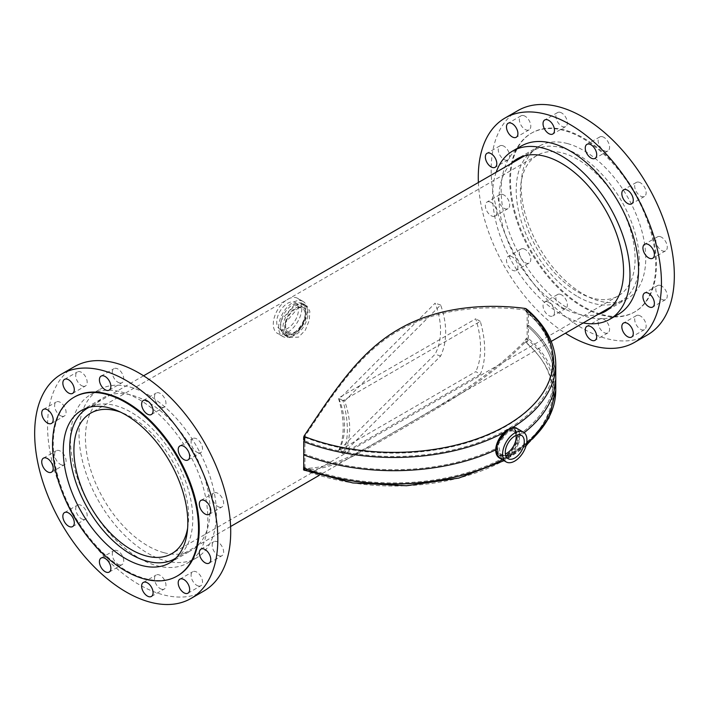 <?xml version="1.0" encoding="UTF-8"?>
<svg xmlns="http://www.w3.org/2000/svg" width="709" height="709" viewBox="0 0 709 709"><rect width="100%" height="100%" fill="white"/><g stroke="black" fill="none" stroke-linecap="round" stroke-linejoin="round"><path stroke-width="0.53" stroke-dasharray="3.54 2.66" d="M298.613 307.36L306.979 306.031L309.833 311.216L309.257 320.335L305.313 330.19L298.613 337.103L288.767 337.581L284.566 331.617L285.461 322.675L298.613 307.36M294.332 304.888L302.752 303.594L305.65 308.796L305.065 317.916L301.059 327.744L294.332 334.63L284.539 335.135L280.383 329.206L281.278 320.238L294.332 304.888M187.619 528.214A81.11 46.829 -120 0 0 131.262 417.158A81.11 46.829 -120 0 0 120.619 412.168M577.738 159.383A81.11 46.829 -120 0 0 537.183 155.368A81.11 46.829 -120 0 0 524.749 220.366A81.11 46.829 -120 0 0 577.738 291.842A81.11 46.829 -120 0 0 618.292 295.857A81.11 46.829 -120 0 0 630.726 230.859A81.11 46.829 -120 0 0 577.738 159.383M480.303 374.255L342.926 453.574A87.021 50.242 -120 0 0 342.926 400.691L480.303 321.381A87.021 50.242 60 0 1 480.303 374.255L475.774 371.64L338.397 450.959A81.11 46.829 -120 0 0 338.397 398.077L475.774 318.766A81.11 46.829 60 0 1 475.774 371.64M577.738 296.663A87.021 50.242 -120 0 0 621.252 300.979A87.021 50.242 -120 0 0 634.59 231.249A87.021 50.242 -120 0 0 577.738 154.562A87.021 50.242 -120 0 0 534.231 150.246A87.021 50.242 -120 0 0 520.893 219.985A87.021 50.242 -120 0 0 577.738 296.663M175.921 558.054A87.021 50.242 -120 0 0 187.788 487.96A87.021 50.242 -120 0 0 131.262 412.337A87.021 50.242 -120 0 0 88.926 407.383M480.303 321.381L475.774 318.766M342.926 400.691L338.397 398.077M342.926 453.574L338.397 450.959M303.656 469.961L303.904 469.961A159.321 91.984 -0 0 0 506.51 459.077A159.321 91.984 -0 0 0 525.351 342.11L526.264 341.437A160.216 92.498 180 0 1 527.133 342.181L528.347 338.406L528.347 325.183A161.9 93.473 180 0 1 555.75 377.215A161.9 93.473 -0 0 0 528.347 325.183L528.347 311.969L527.133 309.594L527.133 312.669A160.216 92.498 180 0 1 554.066 364.001A160.216 92.498 180 0 1 507.139 429.406A160.216 92.498 180 0 1 304.941 440.945L304.941 454.168L303.727 454.868L304.941 454.168A160.216 92.498 -0 0 0 495.892 448.531A160.216 92.498 180 0 1 304.941 454.168L304.941 467.391A160.216 92.498 -0 0 0 507.139 455.843A160.216 92.498 -0 0 0 554.066 390.437A160.216 92.498 -0 0 0 527.133 339.106L527.133 325.883L528.347 325.183L527.133 325.883A160.216 92.498 180 0 1 554.066 377.215A160.216 92.498 -0 0 0 527.133 325.883L527.133 312.669A160.216 92.498 180 0 0 526.264 311.925L524.678 309.948A158.497 91.505 180 0 1 505.925 426.304A158.497 91.505 180 0 1 304.383 437.134L303.656 439.004M304.941 437.878L304.941 440.945A160.216 92.498 180 0 1 303.842 440.528M508.326 430.921L515.665 430.026L518.554 436.824L517.366 436.132A160.216 92.498 -0 0 0 554.066 377.215A160.216 92.498 180 0 1 517.366 436.132C516.896 444.126 513.484 450.428 507.139 455.018L499.296 455.621L495.892 448.531C496.708 440.732 500.448 434.626 507.139 430.23L514.477 429.335L517.366 436.132L518.554 436.824A161.9 93.473 -0 0 0 524.164 432.685A161.9 93.473 180 0 1 518.554 436.824C518.093 444.818 514.681 451.11 508.326 455.71L500.492 456.312L497.089 449.214A161.9 93.473 180 0 1 495.706 449.878A161.9 93.473 -0 0 0 497.089 449.214C497.895 441.415 501.644 435.317 508.326 430.921M495.892 448.531L497.089 449.214L495.892 448.531M524.678 308.371L524.678 309.948C486.897 304.808 437.196 308.007 398.839 330.58C359.445 352.931 333.691 393.176 304.383 437.134L304.383 435.556M516.037 435.423A13.117 7.569 120 0 0 513.316 431.054A13.117 7.569 120 0 0 506.9 431.781A13.117 7.569 120 0 0 498.365 443.205A13.117 7.569 120 0 0 500.208 453.76A13.117 7.569 120 0 0 505.349 453.937M508.388 429.37L510.923 428.209C525.325 421.908 520.574 454.363 505.685 458.386L498.285 456.959L495.804 448.779M499.579 458.12L505.774 458.599L508.442 457.42L519.227 442.017L519.865 433.456L516.781 428.325M508.326 455.293L500.793 455.914L498.4 444.073L508.326 431.329L515.47 430.487L517.579 442.168L508.326 455.293M506.9 430.505A14.676 8.473 120 0 0 497.31 443.435A14.676 8.473 120 0 0 499.561 455.196A14.676 8.473 120 0 0 506.9 454.469A14.676 8.473 120 0 0 516.489 441.539A14.676 8.473 120 0 0 514.238 429.778A14.676 8.473 120 0 0 506.9 430.505M303.656 467.86L304.383 468.365A158.497 91.505 -0 0 0 505.925 457.544A158.497 91.505 -0 0 0 524.678 341.18L526.264 338.361L526.264 341.437M527.133 342.181L527.133 339.106A160.216 92.498 -0 0 0 526.264 338.361M303.904 469.961L304.383 469.943C333.682 469.907 359.445 453.202 398.768 430.788C437.497 408.136 486.658 381.593 524.678 342.757L525.351 342.11M304.383 469.943L304.383 468.365C333.54 468.534 359.658 451.722 398.626 429.494C437.435 406.806 486.702 380.13 524.678 341.18L524.678 342.757M303.727 466.912A160.216 92.498 -0 0 0 304.941 467.391L304.941 470.457M303.656 466.885L303.594 467.426M280.436 329.455A15.376 8.88 -60 0 1 280.073 329.286A15.376 8.88 -60 0 1 279.576 312.022A15.376 8.88 -60 0 1 294.758 302.291A15.376 8.88 -60 0 1 295.449 302.654A15.376 8.88 -60 0 1 295.458 320.016A15.376 8.88 -60 0 1 280.436 329.455M288.377 333.664A15.049 8.685 -60 0 1 288.031 333.496A15.049 8.685 -60 0 1 287.544 316.604A15.049 8.685 -60 0 1 302.406 307.077A15.049 8.685 -60 0 1 303.071 307.431A15.049 8.685 -60 0 1 303.089 324.421A15.049 8.685 -60 0 1 288.377 333.664M288.909 332.663A13.914 8.038 -60 0 1 288.43 332.424A13.914 8.038 -60 0 1 288.208 316.755A13.914 8.038 -60 0 1 301.874 308.087A13.914 8.038 -60 0 1 302.353 308.326A13.914 8.038 -60 0 1 302.575 323.986A13.914 8.038 -60 0 1 288.909 332.663M288.988 332.716A13.914 8.038 -60 0 1 288.519 332.477A13.914 8.038 -60 0 1 288.288 316.808A13.914 8.038 -60 0 1 301.954 308.131A13.914 8.038 -60 0 1 302.433 308.371A13.914 8.038 -60 0 1 302.654 324.04A13.914 8.038 -60 0 1 288.988 332.716M302.397 301.103A20.242 11.681 -60 0 1 303.089 301.449A20.242 11.681 -60 0 1 303.417 324.235A20.242 11.681 -60 0 1 283.538 336.846A20.242 11.681 -60 0 1 282.847 336.5A20.242 11.681 -60 0 1 282.519 313.715A20.242 11.681 -60 0 1 302.397 301.103M297.027 298.002A20.242 11.681 -60 0 1 297.718 298.347A20.242 11.681 -60 0 1 298.046 321.133A20.242 11.681 -60 0 1 278.167 333.744A20.242 11.681 -60 0 1 277.476 333.398A20.242 11.681 -60 0 1 277.148 310.613A20.242 11.681 -60 0 1 297.027 298.002M303.727 304.781A17.716 10.227 -60 0 1 304.329 305.083A17.716 10.227 -60 0 1 304.622 325.023A17.716 10.227 -60 0 1 287.225 336.066A17.716 10.227 -60 0 1 286.613 335.765A17.716 10.227 -60 0 1 286.33 315.815A17.716 10.227 -60 0 1 303.727 304.781M301.219 303.328A17.716 10.227 -60 0 1 301.821 303.638A17.716 10.227 -60 0 1 302.114 323.579A17.716 10.227 -60 0 1 284.717 334.621A17.716 10.227 -60 0 1 284.114 334.311A17.716 10.227 -60 0 1 283.822 314.371A17.716 10.227 -60 0 1 301.219 303.328M339.124 450.206A81.11 57.358 -135 0 0 339.124 399.176L435.131 303.168A81.11 57.358 45 0 1 435.131 354.199L339.124 450.206L344.636 452.041A87.021 61.532 -135 0 0 344.636 401.01L339.124 399.176M344.636 401.01L440.643 305.012A87.021 61.532 45 0 1 440.643 356.033L344.636 452.041M440.643 356.033L435.131 354.199M440.643 305.012L435.131 303.168M163.832 552.657A88.076 50.853 60 0 1 93.783 478.699A88.076 50.853 60 0 1 103.682 397.607A88.076 50.853 60 0 1 131.599 395.117A88.076 50.853 60 0 1 201.648 469.066A88.076 50.853 60 0 1 191.758 550.157A88.076 50.853 60 0 1 163.832 552.657M119.502 564.869A8.091 4.671 60 0 1 113.059 558.072A8.091 4.671 60 0 1 113.972 550.618A8.091 4.671 60 0 1 116.542 550.388A8.091 4.671 60 0 1 122.976 557.185A8.091 4.671 60 0 1 122.063 564.639A8.091 4.671 60 0 1 119.502 564.869M82.935 519.387A8.091 4.671 60 0 1 76.492 512.589A8.091 4.671 60 0 1 77.405 505.136A8.091 4.671 60 0 1 79.975 504.905A8.091 4.671 60 0 1 86.409 511.703A8.091 4.671 60 0 1 85.505 519.156A8.091 4.671 60 0 1 82.935 519.387M61.825 464.971A8.091 4.671 60 0 1 55.382 458.174A8.091 4.671 60 0 1 56.295 450.72A8.091 4.671 60 0 1 58.865 450.49A8.091 4.671 60 0 1 65.299 457.287A8.091 4.671 60 0 1 64.386 464.741A8.091 4.671 60 0 1 61.825 464.971M61.825 416.218A8.091 4.671 60 0 1 55.382 409.421A8.091 4.671 60 0 1 56.295 401.968A8.091 4.671 60 0 1 58.865 401.737A8.091 4.671 60 0 1 65.299 408.535A8.091 4.671 60 0 1 64.386 415.988A8.091 4.671 60 0 1 61.825 416.218M82.935 386.183A8.091 4.671 60 0 1 76.492 379.386A8.091 4.671 60 0 1 77.405 371.933A8.091 4.671 60 0 1 79.975 371.702A8.091 4.671 60 0 1 86.409 378.5A8.091 4.671 60 0 1 85.505 385.953A8.091 4.671 60 0 1 82.935 386.183M119.502 382.913A8.091 4.671 60 0 1 113.059 376.116A8.091 4.671 60 0 1 113.972 368.662A8.091 4.671 60 0 1 116.542 368.432A8.091 4.671 60 0 1 122.976 375.229A8.091 4.671 60 0 1 122.063 382.683A8.091 4.671 60 0 1 119.502 382.913M161.723 407.294A8.091 4.671 60 0 1 155.289 400.496A8.091 4.671 60 0 1 156.193 393.043A8.091 4.671 60 0 1 158.763 392.813A8.091 4.671 60 0 1 165.197 399.61A8.091 4.671 60 0 1 164.293 407.063A8.091 4.671 60 0 1 161.723 407.294M198.29 452.785A8.091 4.671 60 0 1 191.855 445.988A8.091 4.671 60 0 1 192.759 438.534A8.091 4.671 60 0 1 195.329 438.304A8.091 4.671 60 0 1 201.764 445.101A8.091 4.671 60 0 1 200.86 452.555A8.091 4.671 60 0 1 198.29 452.785M219.4 507.192A8.091 4.671 60 0 1 212.966 500.394A8.091 4.671 60 0 1 213.87 492.941A8.091 4.671 60 0 1 216.44 492.711A8.091 4.671 60 0 1 222.874 499.508A8.091 4.671 60 0 1 221.97 506.962A8.091 4.671 60 0 1 219.4 507.192M219.4 555.945A8.091 4.671 60 0 1 212.966 549.147A8.091 4.671 60 0 1 213.87 541.694A8.091 4.671 60 0 1 216.44 541.472A8.091 4.671 60 0 1 222.874 548.261A8.091 4.671 60 0 1 221.97 555.714A8.091 4.671 60 0 1 219.4 555.945M198.29 585.98A8.091 4.671 60 0 1 191.855 579.182A8.091 4.671 60 0 1 192.759 571.729A8.091 4.671 60 0 1 195.329 571.498A8.091 4.671 60 0 1 201.764 578.296A8.091 4.671 60 0 1 200.86 585.749A8.091 4.671 60 0 1 198.29 585.98M161.723 589.25A8.091 4.671 60 0 1 155.289 582.452A8.091 4.671 60 0 1 156.193 574.999A8.091 4.671 60 0 1 158.763 574.769A8.091 4.671 60 0 1 165.197 581.566A8.091 4.671 60 0 1 164.293 589.019A8.091 4.671 60 0 1 161.723 589.25M121.354 391.962A97.142 56.082 60 0 1 198.617 473.532A97.142 56.082 60 0 1 187.699 562.973A97.142 56.082 60 0 1 156.911 565.72A97.142 56.082 60 0 1 79.647 484.158A97.142 56.082 60 0 1 90.557 394.718A97.142 56.082 60 0 1 121.354 391.962M129.942 387.008A97.142 56.082 60 0 1 207.205 468.569A97.142 56.082 60 0 1 196.287 558.01A97.142 56.082 60 0 1 165.498 560.766A97.142 56.082 60 0 1 88.226 479.195A97.142 56.082 60 0 1 99.145 389.755A97.142 56.082 60 0 1 129.942 387.008M203.891 591.014A129.525 74.782 60 0 1 162.831 594.683A129.525 74.782 60 0 1 59.813 485.931A129.525 74.782 60 0 1 74.374 366.677M177.862 575.664A103.213 59.591 60 0 1 145.141 578.588A103.213 59.591 60 0 1 63.048 491.922A103.213 59.591 60 0 1 74.649 396.889M510.985 163.673A88.076 50.853 -120 0 0 509.913 246.12A88.076 50.853 -120 0 0 577.401 313.883A88.076 50.853 -120 0 0 598.006 314.397M567.342 143.537A88.076 50.853 -120 0 0 539.425 146.036A88.076 50.853 -120 0 0 529.526 227.128A88.076 50.853 -120 0 0 599.584 301.077A88.076 50.853 -120 0 0 627.5 298.586A88.076 50.853 -120 0 0 637.4 217.495A88.076 50.853 -120 0 0 567.342 143.537M523.588 115.585A8.091 4.671 -120 0 0 521.026 115.815A8.091 4.671 -120 0 0 520.114 123.269A8.091 4.671 -120 0 0 526.548 130.057A8.091 4.671 -120 0 0 529.118 129.836A8.091 4.671 -120 0 0 530.031 122.382A8.091 4.671 -120 0 0 523.588 115.585M502.477 145.62A8.091 4.671 -120 0 0 499.916 145.841A8.091 4.671 -120 0 0 499.003 153.295A8.091 4.671 -120 0 0 505.437 160.092A8.091 4.671 -120 0 0 508.007 159.871A8.091 4.671 -120 0 0 508.92 152.417A8.091 4.671 -120 0 0 502.477 145.62M489.6 201.808A8.091 4.671 -120 0 0 487.03 202.038A8.091 4.671 -120 0 0 486.126 209.492A8.091 4.671 -120 0 0 492.56 216.289A8.091 4.671 -120 0 0 495.13 216.059A8.091 4.671 -120 0 0 496.034 208.606A8.091 4.671 -120 0 0 489.6 201.808M502.477 194.372A8.091 4.671 -120 0 0 499.916 194.603A8.091 4.671 -120 0 0 499.003 202.056A8.091 4.671 -120 0 0 505.437 208.854A8.091 4.671 -120 0 0 508.007 208.623A8.091 4.671 -120 0 0 508.92 201.17A8.091 4.671 -120 0 0 502.477 194.372M510.71 256.215A8.091 4.671 -120 0 0 508.14 256.445A8.091 4.671 -120 0 0 507.236 263.899A8.091 4.671 -120 0 0 513.671 270.696A8.091 4.671 -120 0 0 516.241 270.466A8.091 4.671 -120 0 0 517.145 263.012A8.091 4.671 -120 0 0 510.71 256.215M523.588 248.779A8.091 4.671 -120 0 0 521.026 249.01A8.091 4.671 -120 0 0 520.114 256.463A8.091 4.671 -120 0 0 526.548 263.261A8.091 4.671 -120 0 0 529.118 263.03A8.091 4.671 -120 0 0 530.031 255.577A8.091 4.671 -120 0 0 523.588 248.779M547.277 301.706A8.091 4.671 -120 0 0 544.707 301.937A8.091 4.671 -120 0 0 543.803 309.39A8.091 4.671 -120 0 0 550.237 316.187A8.091 4.671 -120 0 0 552.807 315.957A8.091 4.671 -120 0 0 553.711 308.504A8.091 4.671 -120 0 0 547.277 301.706M560.154 294.27A8.091 4.671 -120 0 0 557.593 294.501A8.091 4.671 -120 0 0 556.68 301.954A8.091 4.671 -120 0 0 563.114 308.752A8.091 4.671 -120 0 0 565.685 308.521A8.091 4.671 -120 0 0 566.597 301.068A8.091 4.671 -120 0 0 560.154 294.27M602.375 318.651A8.091 4.671 -120 0 0 599.814 318.882A8.091 4.671 -120 0 0 598.901 326.335A8.091 4.671 -120 0 0 605.344 333.133A8.091 4.671 -120 0 0 607.905 332.902A8.091 4.671 -120 0 0 608.818 325.449A8.091 4.671 -120 0 0 602.375 318.651M638.942 315.381A8.091 4.671 -120 0 0 636.381 315.611A8.091 4.671 -120 0 0 635.468 323.065A8.091 4.671 -120 0 0 641.911 329.862A8.091 4.671 -120 0 0 644.472 329.632A8.091 4.671 -120 0 0 645.385 322.178A8.091 4.671 -120 0 0 638.942 315.381M660.052 285.346A8.091 4.671 -120 0 0 657.491 285.576A8.091 4.671 -120 0 0 656.578 293.03A8.091 4.671 -120 0 0 663.021 299.827A8.091 4.671 -120 0 0 665.583 299.597A8.091 4.671 -120 0 0 666.495 292.143A8.091 4.671 -120 0 0 660.052 285.346M660.052 236.593A8.091 4.671 -120 0 0 657.491 236.824A8.091 4.671 -120 0 0 656.578 244.277A8.091 4.671 -120 0 0 663.021 251.075A8.091 4.671 -120 0 0 665.583 250.844A8.091 4.671 -120 0 0 666.495 243.391A8.091 4.671 -120 0 0 660.052 236.593M638.942 182.178A8.091 4.671 -120 0 0 636.381 182.408A8.091 4.671 -120 0 0 635.468 189.861A8.091 4.671 -120 0 0 641.911 196.659A8.091 4.671 -120 0 0 644.472 196.428A8.091 4.671 -120 0 0 645.385 188.975A8.091 4.671 -120 0 0 638.942 182.178M602.375 136.695A8.091 4.671 -120 0 0 599.814 136.926A8.091 4.671 -120 0 0 598.901 144.379A8.091 4.671 -120 0 0 605.344 151.177A8.091 4.671 -120 0 0 607.905 150.946A8.091 4.671 -120 0 0 608.818 143.493A8.091 4.671 -120 0 0 602.375 136.695M560.154 112.314A8.091 4.671 -120 0 0 557.593 112.545A8.091 4.671 -120 0 0 556.68 119.998A8.091 4.671 -120 0 0 563.114 126.796A8.091 4.671 -120 0 0 565.685 126.565A8.091 4.671 -120 0 0 566.597 119.112A8.091 4.671 -120 0 0 560.154 112.314M521.301 146.027A97.142 56.082 -120 0 0 510.383 235.468A97.142 56.082 -120 0 0 587.646 317.038A97.142 56.082 -120 0 0 618.443 314.282M496.185 172.216A97.142 56.082 -120 0 0 511.207 260.487A97.142 56.082 -120 0 0 579.058 321.992A97.142 56.082 -120 0 0 583.206 322.941M517.987 110.551A129.525 74.782 -120 0 0 503.434 229.805A129.525 74.782 -120 0 0 606.452 338.556A129.525 74.782 -120 0 0 647.512 334.887M602.349 314.619A103.213 59.591 -120 0 0 635.069 311.694A103.213 59.591 -120 0 0 646.67 216.662A103.213 59.591 -120 0 0 564.577 130.004A103.213 59.591 -120 0 0 531.856 132.929A103.213 59.591 -120 0 0 520.255 227.952A103.213 59.591 -120 0 0 602.349 314.619M601.64 315.026A103.213 59.591 -120 0 0 634.351 312.111A103.213 59.591 -120 0 0 645.952 217.078A103.213 59.591 -120 0 0 563.859 130.412A103.213 59.591 -120 0 0 531.138 133.336A103.213 59.591 -120 0 0 519.546 228.369A103.213 59.591 -120 0 0 601.64 315.026M478.389 182.488A129.525 74.782 -120 0 0 565.41 333.212M528.347 311.969A161.9 93.473 180 0 1 555.75 364.001M512.19 427.784A161.9 93.473 180 0 1 508.326 430.097A161.9 93.473 180 0 1 504.418 432.277M526.264 311.925L526.264 308.849M502.433 459.769A161.9 93.473 -0 0 0 508.326 456.534A161.9 93.473 -0 0 0 526.495 444.029M555.75 390.437A161.9 93.473 -0 0 0 528.347 338.406M302.752 303.594L306.979 306.031M537.183 155.368L90.708 413.143M621.252 300.979L611.583 306.563M551.23 341.401L319.201 475.367M230.611 526.512L175.832 558.134M534.231 150.246L524.563 155.829M143.59 375.788L88.811 407.409M618.292 295.857L171.817 553.632M284.539 335.135L288.767 337.581M525.493 310.312C544.22 326.264 553.738 344.166 554.066 364.001L554.066 390.437C553.224 416.839 537.342 439.155 506.439 457.385C454.522 488.457 364.825 493.242 304.064 468.312M515.665 430.026L514.477 429.335M513.316 431.054L521.354 435.308M500.793 455.914L499.561 455.196M515.47 430.487L514.238 429.778M500.208 453.76L507.91 458.59M526.025 445.881L504.01 460.682M500.492 456.312L499.296 455.621M288.031 333.496L280.073 329.286M303.089 301.449L297.718 298.347M304.329 305.083L301.821 303.638M286.613 335.765L284.114 334.311M282.847 336.5L277.476 333.398M303.071 307.431L295.449 302.654M81.5 410.414L103.682 397.607M101.095 558.054L113.972 550.618M64.528 512.572L77.405 505.136M43.417 458.156L56.295 450.72M43.417 409.403L56.295 401.968M64.528 379.368L77.405 371.933M101.095 376.098L113.972 368.662M143.315 400.479L156.193 393.043M179.882 445.97L192.759 438.534M200.993 500.377L213.87 492.941M200.993 549.129L213.87 541.694M179.882 579.164L192.759 571.729M143.315 582.435L156.193 574.999M187.699 562.973L196.287 558.01M90.557 394.718L99.145 389.755M151.407 596.455L164.293 589.019M187.974 593.185L200.86 585.749M209.084 563.159L221.97 555.714M209.084 514.397L221.97 506.962M187.974 459.99L200.86 452.555M151.407 414.499L164.293 407.063M109.186 390.118L122.063 382.683M72.619 393.389L85.505 385.953M51.509 423.424L64.386 415.988M51.509 472.176L64.386 464.741M72.619 526.592L85.505 519.156M109.186 572.074L122.063 564.639M169.575 562.964L191.758 550.157M539.425 146.036L517.242 158.843M521.026 115.815L508.14 123.251M499.916 145.841L487.03 153.286M499.916 194.603L487.03 202.038M521.026 249.01L508.14 256.445M557.593 294.501L544.707 301.937M599.814 318.882L586.937 326.317M636.381 315.611L623.495 323.047M657.491 285.576L644.614 293.012M657.491 236.824L644.614 244.259M636.381 182.408L623.495 189.844M599.814 136.926L586.937 144.361M557.593 112.545L544.707 119.981M635.069 311.694L634.351 312.111M531.856 132.929L531.138 133.336M565.685 126.565L552.807 134.001M607.905 150.946L595.028 158.382M644.472 196.428L631.595 203.864M665.583 250.844L652.705 258.28M665.583 299.597L652.705 307.032M644.472 329.632L631.595 337.067M607.905 332.902L595.028 340.338M565.685 308.521L552.807 315.957M529.118 263.03L516.241 270.466M508.007 208.623L495.13 216.059M508.007 159.871L495.13 167.306M529.118 129.836L516.241 137.271M627.5 298.586L605.318 311.393"/><path stroke-width="1.06" d="M120.619 412.168A81.11 46.829 -120 0 0 90.708 413.143A81.11 46.829 -120 0 0 78.274 478.141A81.11 46.829 -120 0 0 131.262 549.617A81.11 46.829 -120 0 0 171.817 553.632A81.11 46.829 -120 0 0 187.619 528.214M88.926 407.383A87.021 50.242 -120 0 0 87.748 408.021A87.021 50.242 -120 0 0 74.41 477.751A87.021 50.242 -120 0 0 131.262 554.438A87.021 50.242 -120 0 0 174.768 558.754A87.021 50.242 -120 0 0 175.921 558.054M303.656 439.004L303.656 437.373A160.216 92.498 0 0 0 304.941 437.878L303.727 441.654L303.727 454.868A161.9 93.473 -0 0 0 495.706 449.878A161.9 93.473 180 0 1 303.727 454.868L303.727 468.091L304.941 470.457A160.216 92.498 180 0 1 303.656 469.961L303.656 466.885A160.216 92.498 -0 0 0 303.727 466.912M512.19 427.784A161.9 93.473 180 0 0 555.75 364.001C555.395 343.945 546.001 325.901 527.567 309.868L527.133 309.594A160.216 92.498 0 0 0 526.264 308.849L525.351 308.477A159.321 91.984 180 0 1 506.51 425.444A159.321 91.984 180 0 1 303.904 436.327L303.594 439.74M526.495 444.029A161.9 93.473 -0 0 0 555.75 390.437L555.75 377.215A161.9 93.473 180 0 1 524.164 432.685A161.9 93.473 -0 0 0 555.75 377.215L555.75 364.001M525.351 308.477L524.678 308.371C486.711 303.408 437.453 306.545 398.697 329.286C359.419 351.629 333.717 391.714 304.383 435.556L303.904 436.327M514.778 458.014A13.444 7.764 120 0 0 523.596 446.032A13.444 7.764 120 0 0 521.354 435.308A13.444 7.764 120 0 0 514.778 436.053A13.444 7.764 120 0 0 506.031 447.778A13.444 7.764 120 0 0 507.91 458.59A13.444 7.764 120 0 0 514.778 458.014M505.349 453.937A13.117 7.569 120 0 0 506.9 453.193A13.117 7.569 120 0 0 516.037 435.423M495.804 448.779L499.951 437.613L508.388 429.37M508.442 429.335L496.752 444.242L496.008 452.714L499.579 458.12C497.31 456.756 496.034 454.407 495.742 451.075C495.166 444.091 500.926 432.02 510.985 428.121L508.442 429.335M514.778 432.986A17.202 9.935 120 0 0 503.541 448.15A17.202 9.935 120 0 0 506.173 461.931A17.202 9.935 120 0 0 514.778 461.08A17.202 9.935 120 0 0 526.016 445.917A17.202 9.935 120 0 0 523.375 432.136A17.202 9.935 120 0 0 514.778 432.986M510.932 428.174L510.985 428.121C514.087 427.43 516.019 427.492 516.781 428.325L511.065 428.13M504.01 460.682L458.874 478.061L406.532 485.754L352.781 482.944L303.594 469.943L303.656 467.86M141.658 565.463A88.076 50.853 60 0 1 71.6 491.505A88.076 50.853 60 0 1 81.5 410.414A88.076 50.853 60 0 1 109.416 407.923A88.076 50.853 60 0 1 179.474 481.872A88.076 50.853 60 0 1 169.575 562.964A88.076 50.853 60 0 1 141.658 565.463M106.625 572.305A8.091 4.671 60 0 1 100.182 565.507A8.091 4.671 60 0 1 101.095 558.054A8.091 4.671 60 0 1 103.656 557.823A8.091 4.671 60 0 1 110.099 564.621A8.091 4.671 60 0 1 109.186 572.074A8.091 4.671 60 0 1 106.625 572.305M70.058 526.822A8.091 4.671 60 0 1 63.615 520.025A8.091 4.671 60 0 1 64.528 512.572A8.091 4.671 60 0 1 67.089 512.341A8.091 4.671 60 0 1 73.532 519.139A8.091 4.671 60 0 1 72.619 526.592A8.091 4.671 60 0 1 70.058 526.822M48.948 472.407A8.091 4.671 60 0 1 42.505 465.609A8.091 4.671 60 0 1 43.417 458.156A8.091 4.671 60 0 1 45.979 457.925A8.091 4.671 60 0 1 52.422 464.723A8.091 4.671 60 0 1 51.509 472.176A8.091 4.671 60 0 1 48.948 472.407M48.948 423.654A8.091 4.671 60 0 1 42.505 416.857A8.091 4.671 60 0 1 43.417 409.403A8.091 4.671 60 0 1 45.979 409.173A8.091 4.671 60 0 1 52.422 415.97A8.091 4.671 60 0 1 51.509 423.424A8.091 4.671 60 0 1 48.948 423.654M70.058 393.619A8.091 4.671 60 0 1 63.615 386.822A8.091 4.671 60 0 1 64.528 379.368A8.091 4.671 60 0 1 67.089 379.138A8.091 4.671 60 0 1 73.532 385.935A8.091 4.671 60 0 1 72.619 393.389A8.091 4.671 60 0 1 70.058 393.619M106.625 390.349A8.091 4.671 60 0 1 100.182 383.551A8.091 4.671 60 0 1 101.095 376.098A8.091 4.671 60 0 1 103.656 375.867A8.091 4.671 60 0 1 110.099 382.665A8.091 4.671 60 0 1 109.186 390.118A8.091 4.671 60 0 1 106.625 390.349M148.846 414.73A8.091 4.671 60 0 1 142.403 407.932A8.091 4.671 60 0 1 143.315 400.479A8.091 4.671 60 0 1 145.886 400.248A8.091 4.671 60 0 1 152.32 407.046A8.091 4.671 60 0 1 151.407 414.499A8.091 4.671 60 0 1 148.846 414.73M185.412 460.221A8.091 4.671 60 0 1 178.969 453.423A8.091 4.671 60 0 1 179.882 445.97A8.091 4.671 60 0 1 182.452 445.739A8.091 4.671 60 0 1 188.886 452.537A8.091 4.671 60 0 1 187.974 459.99A8.091 4.671 60 0 1 185.412 460.221M206.523 514.628A8.091 4.671 60 0 1 200.08 507.83A8.091 4.671 60 0 1 200.993 500.377A8.091 4.671 60 0 1 203.563 500.146A8.091 4.671 60 0 1 209.997 506.944A8.091 4.671 60 0 1 209.084 514.397A8.091 4.671 60 0 1 206.523 514.628M206.523 563.38A8.091 4.671 60 0 1 200.08 556.583A8.091 4.671 60 0 1 200.993 549.129A8.091 4.671 60 0 1 203.563 548.908A8.091 4.671 60 0 1 209.997 555.705A8.091 4.671 60 0 1 209.084 563.159A8.091 4.671 60 0 1 206.523 563.38M185.412 593.415A8.091 4.671 60 0 1 178.969 586.618A8.091 4.671 60 0 1 179.882 579.164A8.091 4.671 60 0 1 182.452 578.943A8.091 4.671 60 0 1 188.886 585.731A8.091 4.671 60 0 1 187.974 593.185A8.091 4.671 60 0 1 185.412 593.415M148.846 596.686A8.091 4.671 60 0 1 142.403 589.888A8.091 4.671 60 0 1 143.315 582.435A8.091 4.671 60 0 1 145.886 582.204A8.091 4.671 60 0 1 152.32 589.002A8.091 4.671 60 0 1 151.407 596.455A8.091 4.671 60 0 1 148.846 596.686M102.548 370.444A129.525 74.782 60 0 1 205.566 479.195A129.525 74.782 60 0 1 191.013 598.449A129.525 74.782 60 0 1 149.953 602.118A129.525 74.782 60 0 1 46.936 493.367A129.525 74.782 60 0 1 61.488 374.113A129.525 74.782 60 0 1 102.548 370.444M61.488 374.113L74.374 366.677A129.525 74.782 60 0 1 115.425 363.008A129.525 74.782 60 0 1 218.443 471.76A129.525 74.782 60 0 1 203.891 591.014L191.013 598.449M106.651 394.381A103.213 59.591 60 0 1 188.745 481.048A103.213 59.591 60 0 1 177.144 576.071A103.213 59.591 60 0 1 144.423 578.996A103.213 59.591 60 0 1 62.33 492.338A103.213 59.591 60 0 1 73.931 397.306A103.213 59.591 60 0 1 106.651 394.381M73.931 397.306L74.649 396.889A103.213 59.591 60 0 1 107.36 393.974A103.213 59.591 60 0 1 189.454 480.631A103.213 59.591 60 0 1 177.862 575.664L177.144 576.071M598.006 314.397A88.076 50.853 -120 0 0 605.318 311.393A88.076 50.853 -120 0 0 615.217 230.301A88.076 50.853 -120 0 0 545.168 156.343A88.076 50.853 -120 0 0 517.242 158.843A88.076 50.853 -120 0 0 510.985 163.673M510.71 123.02A8.091 4.671 -120 0 0 508.14 123.251A8.091 4.671 -120 0 0 507.236 130.704A8.091 4.671 -120 0 0 513.671 137.502A8.091 4.671 -120 0 0 516.241 137.271A8.091 4.671 -120 0 0 517.145 129.818A8.091 4.671 -120 0 0 510.71 123.02M489.6 153.055A8.091 4.671 -120 0 0 487.03 153.286A8.091 4.671 -120 0 0 486.126 160.739A8.091 4.671 -120 0 0 492.56 167.528A8.091 4.671 -120 0 0 495.13 167.306A8.091 4.671 -120 0 0 496.034 159.853A8.091 4.671 -120 0 0 489.6 153.055M589.498 326.087A8.091 4.671 -120 0 0 586.937 326.317A8.091 4.671 -120 0 0 586.024 333.771A8.091 4.671 -120 0 0 592.458 340.568A8.091 4.671 -120 0 0 595.028 340.338A8.091 4.671 -120 0 0 595.941 332.884A8.091 4.671 -120 0 0 589.498 326.087M626.065 322.817A8.091 4.671 -120 0 0 623.495 323.047A8.091 4.671 -120 0 0 622.591 330.5A8.091 4.671 -120 0 0 629.025 337.298A8.091 4.671 -120 0 0 631.595 337.067A8.091 4.671 -120 0 0 632.508 329.614A8.091 4.671 -120 0 0 626.065 322.817M647.175 292.782A8.091 4.671 -120 0 0 644.614 293.012A8.091 4.671 -120 0 0 643.701 300.465A8.091 4.671 -120 0 0 650.135 307.263A8.091 4.671 -120 0 0 652.705 307.032A8.091 4.671 -120 0 0 653.618 299.579A8.091 4.671 -120 0 0 647.175 292.782M647.175 244.029A8.091 4.671 -120 0 0 644.614 244.259A8.091 4.671 -120 0 0 643.701 251.713A8.091 4.671 -120 0 0 650.135 258.51A8.091 4.671 -120 0 0 652.705 258.28A8.091 4.671 -120 0 0 653.618 250.826A8.091 4.671 -120 0 0 647.175 244.029M626.065 189.613A8.091 4.671 -120 0 0 623.495 189.844A8.091 4.671 -120 0 0 622.591 197.297A8.091 4.671 -120 0 0 629.025 204.095A8.091 4.671 -120 0 0 631.595 203.864A8.091 4.671 -120 0 0 632.508 196.411A8.091 4.671 -120 0 0 626.065 189.613M589.498 144.131A8.091 4.671 -120 0 0 586.937 144.361A8.091 4.671 -120 0 0 586.024 151.815A8.091 4.671 -120 0 0 592.458 158.612A8.091 4.671 -120 0 0 595.028 158.382A8.091 4.671 -120 0 0 595.941 150.928A8.091 4.671 -120 0 0 589.498 144.131M547.277 119.75A8.091 4.671 -120 0 0 544.707 119.981A8.091 4.671 -120 0 0 543.803 127.434A8.091 4.671 -120 0 0 550.237 134.231A8.091 4.671 -120 0 0 552.807 134.001A8.091 4.671 -120 0 0 553.711 126.548A8.091 4.671 -120 0 0 547.277 119.75M583.206 322.941A97.142 56.082 -120 0 0 609.855 319.245L618.443 314.282A97.142 56.082 -120 0 0 629.353 224.842A97.142 56.082 -120 0 0 552.089 143.28A97.142 56.082 -120 0 0 521.301 146.027L512.713 150.99A97.142 56.082 -120 0 0 496.185 172.216M609.855 319.245A97.142 56.082 -120 0 0 620.774 229.805A97.142 56.082 -120 0 0 543.502 148.234A97.142 56.082 -120 0 0 512.713 150.99M565.41 333.212A129.525 74.782 -120 0 0 593.575 345.992A129.525 74.782 -120 0 0 634.626 342.323L647.512 334.887A129.525 74.782 -120 0 0 662.064 215.633A129.525 74.782 -120 0 0 559.046 106.882A129.525 74.782 -120 0 0 517.987 110.551L505.109 117.986A129.525 74.782 -120 0 0 478.389 182.488M634.626 342.323A129.525 74.782 -120 0 0 649.187 223.069A129.525 74.782 -120 0 0 546.169 114.317A129.525 74.782 -120 0 0 505.109 117.986M504.418 432.277A161.9 93.473 180 0 1 303.727 441.654M303.727 468.091A161.9 93.473 -0 0 0 502.433 459.769M611.583 306.563L551.23 341.401M319.201 475.367L230.611 526.512M175.832 558.134L174.768 558.754M524.563 155.829L143.59 375.788M88.811 407.409L87.748 408.021M499.579 458.12L506.173 461.931M516.781 428.325L523.375 432.136M526.025 445.881L548.943 418.044L555.75 390.437"/></g></svg>
